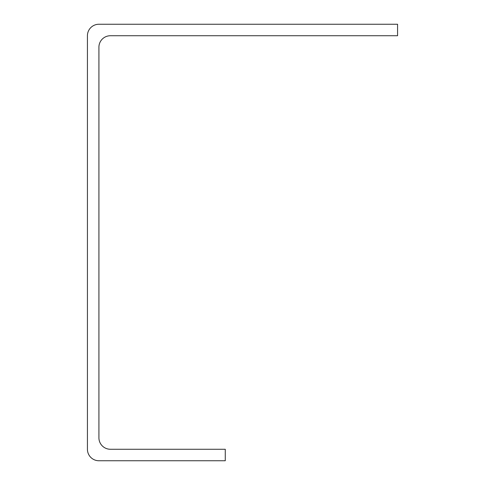 <?xml version="1.0" encoding="UTF-8"?>
<svg xmlns="http://www.w3.org/2000/svg" width="485" height="485" viewBox="0 0 485 485"><rect width="100%" height="100%" fill="white"/><g stroke="black" fill="none" stroke-linecap="round" stroke-linejoin="round"><path stroke-width="0.73" d="M87.427 449.262L87.427 35.738A11.488 11.488 0 0 1 98.916 24.25L397.573 24.25L397.573 35.738L110.404 35.738A11.488 11.488 0 0 0 98.916 47.221L98.916 437.779A11.488 11.488 0 0 0 110.404 449.262L225.27 449.262L225.27 460.75L98.916 460.75A11.488 11.488 0 0 1 87.427 449.262"/></g></svg>
